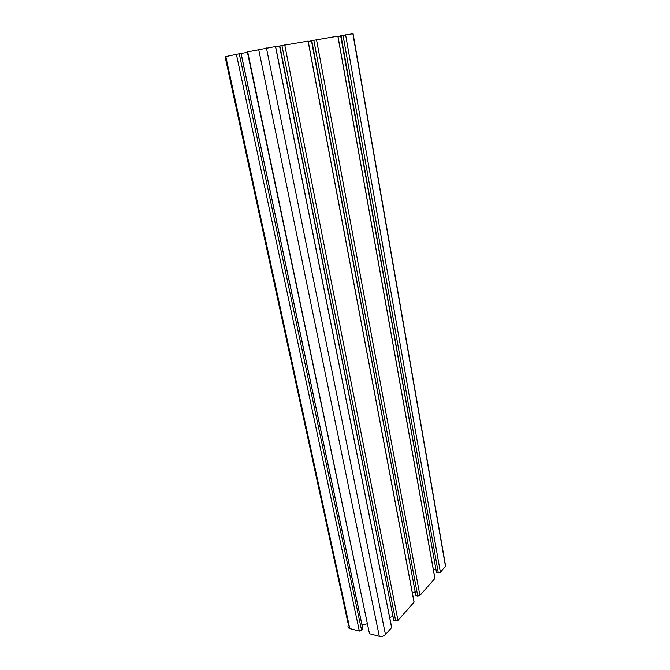 <?xml version="1.0" encoding="UTF-8"?>
<svg xmlns="http://www.w3.org/2000/svg" width="670" height="670" viewBox="0 0 670 670"><rect width="100%" height="100%" fill="white"/><g stroke="black" fill="none" stroke-linecap="round" stroke-linejoin="round"><path stroke-width="1" d="M275.504 46.515L247.356 51.908L369.488 633.753L247.682 51.783M391.389 626.375L391.699 627.539L385.476 634.616C383.801 636.19 381.749 636.76 379.312 636.324L369.488 633.753M367.118 623.82L362.034 625.051M247.439 52.285L241.116 53.508M241.016 53.374L225.095 56.724L348.492 625.286C347.462 626.827 347.906 627.932 349.824 628.602L225.79 56.431M362.663 628.301L362.889 629.096L361.632 630.462L359.354 631.098L349.824 628.602M352.872 33.718L340.67 35.837L436.48 572.465L341.022 35.728M445.073 563.964L445.634 566.267L440.366 572.264L438.272 572.825L436.48 572.465M435.559 569.014L433.356 569.542M340.687 35.954L337.998 36.465M337.864 36.146L311.441 40.694L415.919 595.663L311.759 40.594M434.713 577.498L434.889 578.486L419.923 595.479L417.753 596.074L415.919 595.663M414.948 591.962L412.318 592.623M311.466 40.82L308.217 41.448M308.066 41.096L279.541 46.004L393.834 620.587L279.817 45.912M413.834 601.057L414.043 602.163L397.963 620.42L395.71 621.048L393.834 620.587M392.813 616.609L389.68 617.422M279.574 46.138L275.672 46.892M391.64 627.614L275.487 46.456M385.476 634.616L266.434 47.964M379.312 636.324L258.679 49.446M362.847 629.147L241.016 53.34M361.632 630.462L239.24 53.634M359.354 631.098L236.376 54.186M445.5 566.435L352.856 33.617M440.366 572.264L345.611 34.815M438.272 572.825L343.048 35.309M434.889 578.486L337.856 36.105M419.923 595.479L316.508 39.647M417.753 596.074L313.82 40.166M414.043 602.163L308.058 41.054M397.963 620.42L284.742 44.924M395.71 621.048L281.919 45.468M391.699 627.539L275.579 46.448M362.889 629.096L241.083 53.332M445.634 566.267L353.048 33.584M434.939 578.419L337.931 36.088M414.102 602.087L308.141 41.038"/></g></svg>
